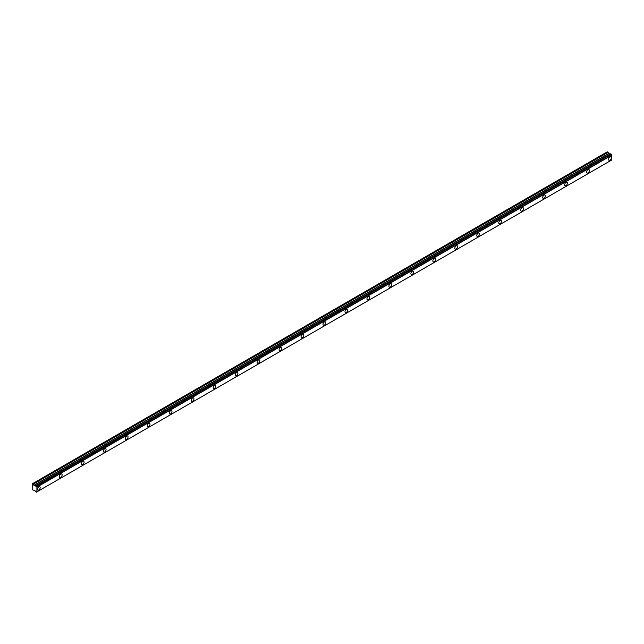 <?xml version="1.0" encoding="UTF-8"?>
<svg xmlns="http://www.w3.org/2000/svg" width="644" height="644" viewBox="0 0 644 644"><rect width="100%" height="100%" fill="white"/><g stroke="black" fill="none" stroke-linecap="round" stroke-linejoin="round"><path stroke-width="0.97" d="M609.973 160.227A1.94 1.119 120 0 0 611.236 158.521A1.94 1.119 120 0 0 610.939 156.967A1.94 1.119 120 0 0 609.973 157.064A1.94 1.119 120 0 0 608.701 158.77A1.94 1.119 120 0 0 608.999 160.324A1.94 1.119 120 0 0 609.973 160.227M38.793 489.995A1.94 1.119 120 0 0 40.057 488.289A1.94 1.119 120 0 0 39.759 486.727A1.94 1.119 120 0 0 38.793 486.824A1.94 1.119 120 0 0 37.521 488.538A1.94 1.119 120 0 0 37.819 490.092A1.94 1.119 120 0 0 38.793 489.995M60.761 477.317A1.94 1.119 120 0 0 62.025 475.602A1.94 1.119 120 0 0 61.727 474.048A1.94 1.119 120 0 0 60.761 474.145A1.94 1.119 120 0 0 59.49 475.852A1.94 1.119 120 0 0 59.787 477.413A1.94 1.119 120 0 0 60.761 477.317M82.73 464.63A1.94 1.119 120 0 0 83.994 462.923A1.94 1.119 120 0 0 83.696 461.362A1.94 1.119 120 0 0 82.73 461.458A1.94 1.119 120 0 0 81.458 463.173A1.94 1.119 120 0 0 81.756 464.726A1.94 1.119 120 0 0 82.73 464.63M104.698 451.951A1.94 1.119 120 0 0 105.962 450.236A1.94 1.119 120 0 0 105.664 448.683A1.94 1.119 120 0 0 104.698 448.779A1.94 1.119 120 0 0 103.426 450.486A1.94 1.119 120 0 0 103.724 452.048A1.94 1.119 120 0 0 104.698 451.951M126.667 439.264A1.94 1.119 120 0 0 127.931 437.55A1.94 1.119 120 0 0 127.633 435.996A1.94 1.119 120 0 0 126.667 436.093A1.94 1.119 120 0 0 125.395 437.807A1.94 1.119 120 0 0 125.693 439.361A1.94 1.119 120 0 0 126.667 439.264M148.635 426.578A1.94 1.119 120 0 0 149.899 424.871A1.94 1.119 120 0 0 149.601 423.317A1.94 1.119 120 0 0 148.635 423.414A1.94 1.119 120 0 0 147.363 425.121A1.94 1.119 120 0 0 147.661 426.674A1.94 1.119 120 0 0 148.635 426.578M170.604 413.899A1.94 1.119 120 0 0 171.868 412.184A1.94 1.119 120 0 0 171.57 410.631A1.94 1.119 120 0 0 170.604 410.727A1.94 1.119 120 0 0 169.332 412.442A1.94 1.119 120 0 0 169.63 413.995A1.94 1.119 120 0 0 170.604 413.899M192.572 401.212A1.94 1.119 120 0 0 193.836 399.505A1.94 1.119 120 0 0 193.538 397.944A1.94 1.119 120 0 0 192.572 398.04A1.94 1.119 120 0 0 191.3 399.755A1.94 1.119 120 0 0 191.598 401.309A1.94 1.119 120 0 0 192.572 401.212M214.541 388.533A1.94 1.119 120 0 0 215.804 386.819A1.94 1.119 120 0 0 215.507 385.265A1.94 1.119 120 0 0 214.541 385.362A1.94 1.119 120 0 0 213.269 387.068A1.94 1.119 120 0 0 213.567 388.63A1.94 1.119 120 0 0 214.541 388.533M236.509 375.846A1.94 1.119 120 0 0 237.773 374.14A1.94 1.119 120 0 0 237.475 372.578A1.94 1.119 120 0 0 236.509 372.675A1.94 1.119 120 0 0 235.237 374.389A1.94 1.119 120 0 0 235.535 375.943A1.94 1.119 120 0 0 236.509 375.846M258.477 363.168A1.94 1.119 120 0 0 259.741 361.453A1.94 1.119 120 0 0 259.443 359.899A1.94 1.119 120 0 0 258.477 359.996A1.94 1.119 120 0 0 257.206 361.703A1.94 1.119 120 0 0 257.503 363.264A1.94 1.119 120 0 0 258.477 363.168M280.446 350.481A1.94 1.119 120 0 0 281.71 348.766A1.94 1.119 120 0 0 281.412 347.213A1.94 1.119 120 0 0 280.446 347.309A1.94 1.119 120 0 0 279.174 349.024A1.94 1.119 120 0 0 279.472 350.578A1.94 1.119 120 0 0 280.446 350.481M302.414 337.794A1.94 1.119 120 0 0 303.678 336.088A1.94 1.119 120 0 0 303.38 334.534A1.94 1.119 120 0 0 302.414 334.63A1.94 1.119 120 0 0 301.142 336.337A1.94 1.119 120 0 0 301.44 337.891A1.94 1.119 120 0 0 302.414 337.794M324.383 325.115A1.94 1.119 120 0 0 325.647 323.401A1.94 1.119 120 0 0 325.349 321.847A1.94 1.119 120 0 0 324.383 321.944A1.94 1.119 120 0 0 323.111 323.658A1.94 1.119 120 0 0 323.409 325.212A1.94 1.119 120 0 0 324.383 325.115M346.351 312.429A1.94 1.119 120 0 0 347.615 310.722A1.94 1.119 120 0 0 347.317 309.16A1.94 1.119 120 0 0 346.351 309.257A1.94 1.119 120 0 0 345.079 310.972A1.94 1.119 120 0 0 345.377 312.525A1.94 1.119 120 0 0 346.351 312.429M368.32 299.75A1.94 1.119 120 0 0 369.584 298.035A1.94 1.119 120 0 0 369.286 296.482A1.94 1.119 120 0 0 368.32 296.578A1.94 1.119 120 0 0 367.048 298.285A1.94 1.119 120 0 0 367.346 299.846A1.94 1.119 120 0 0 368.32 299.75M390.288 287.063A1.94 1.119 120 0 0 391.552 285.356A1.94 1.119 120 0 0 391.254 283.795A1.94 1.119 120 0 0 390.288 283.891A1.94 1.119 120 0 0 389.016 285.606A1.94 1.119 120 0 0 389.314 287.16A1.94 1.119 120 0 0 390.288 287.063M412.257 274.384A1.94 1.119 120 0 0 413.52 272.67A1.94 1.119 120 0 0 413.223 271.116A1.94 1.119 120 0 0 412.257 271.213A1.94 1.119 120 0 0 410.985 272.919A1.94 1.119 120 0 0 411.283 274.481A1.94 1.119 120 0 0 412.257 274.384M434.225 261.697A1.94 1.119 120 0 0 435.489 259.983A1.94 1.119 120 0 0 435.191 258.429A1.94 1.119 120 0 0 434.225 258.526A1.94 1.119 120 0 0 432.953 260.24A1.94 1.119 120 0 0 433.251 261.794A1.94 1.119 120 0 0 434.225 261.697M456.194 249.011A1.94 1.119 120 0 0 457.457 247.304A1.94 1.119 120 0 0 457.16 245.75A1.94 1.119 120 0 0 456.194 245.847A1.94 1.119 120 0 0 454.922 247.554A1.94 1.119 120 0 0 455.219 249.107A1.94 1.119 120 0 0 456.194 249.011M478.162 236.332A1.94 1.119 120 0 0 479.426 234.617A1.94 1.119 120 0 0 479.128 233.064A1.94 1.119 120 0 0 478.162 233.16A1.94 1.119 120 0 0 476.89 234.875A1.94 1.119 120 0 0 477.188 236.429A1.94 1.119 120 0 0 478.162 236.332M500.13 223.645A1.94 1.119 120 0 0 501.394 221.939A1.94 1.119 120 0 0 501.096 220.377A1.94 1.119 120 0 0 500.13 220.473A1.94 1.119 120 0 0 498.859 222.188A1.94 1.119 120 0 0 499.156 223.742A1.94 1.119 120 0 0 500.13 223.645M522.099 210.966A1.94 1.119 120 0 0 523.363 209.252A1.94 1.119 120 0 0 523.065 207.698A1.94 1.119 120 0 0 522.099 207.795A1.94 1.119 120 0 0 520.827 209.501A1.94 1.119 120 0 0 521.125 211.063A1.94 1.119 120 0 0 522.099 210.966M544.067 198.28A1.94 1.119 120 0 0 545.331 196.573A1.94 1.119 120 0 0 545.033 195.011A1.94 1.119 120 0 0 544.067 195.108A1.94 1.119 120 0 0 542.795 196.823A1.94 1.119 120 0 0 543.093 198.376A1.94 1.119 120 0 0 544.067 198.28M566.036 185.601A1.94 1.119 120 0 0 567.3 183.886A1.94 1.119 120 0 0 567.002 182.333A1.94 1.119 120 0 0 566.036 182.429A1.94 1.119 120 0 0 564.764 184.136A1.94 1.119 120 0 0 565.062 185.697A1.94 1.119 120 0 0 566.036 185.601M588.004 172.914A1.94 1.119 120 0 0 589.268 171.199A1.94 1.119 120 0 0 588.97 169.646A1.94 1.119 120 0 0 588.004 169.742A1.94 1.119 120 0 0 586.732 171.457A1.94 1.119 120 0 0 587.03 173.011A1.94 1.119 120 0 0 588.004 172.914M36.845 491.863L36.394 492.121A0.741 0.427 60 0 1 36.853 491.863L35.726 491.734A0.741 0.427 60 0 0 35.251 490.937L32.2 489.593L32.224 483.829L607.3 151.823L32.224 483.829M609.973 154.174L607.3 151.823M610.085 154.149L35.251 486.027L610.576 153.876M610.633 153.844L611.172 154.157L36.394 486.172L611.172 154.157M611.736 159.994L36.909 491.871L36.917 487.025L611.687 155.067A0.741 0.427 60 0 1 611.236 154.286M611.752 155.14L611.8 159.953L36.958 491.839M611.744 159.986L36.37 492.177M610.021 154.141L35.179 486.027L33.963 485.415L33.222 484.175L608.065 152.298M607.984 152.217L33.222 484.175M33.142 484.095L32.458 483.7M611.687 155.067L36.917 487.025M36.853 486.953A0.741 0.427 60 0 1 36.394 486.172M36.338 486.035L35.79 485.721M35.251 486.027A0.741 0.427 60 0 0 35.726 485.785L610.601 153.852M36.958 487.106L611.8 155.22M610.818 153.852L35.975 485.729M36.153 485.834L610.987 153.948M608.725 153.449L33.891 485.334M33.963 485.415L608.805 153.538M609.892 154.166L35.058 486.043M607.268 151.831L32.433 483.708"/></g></svg>
